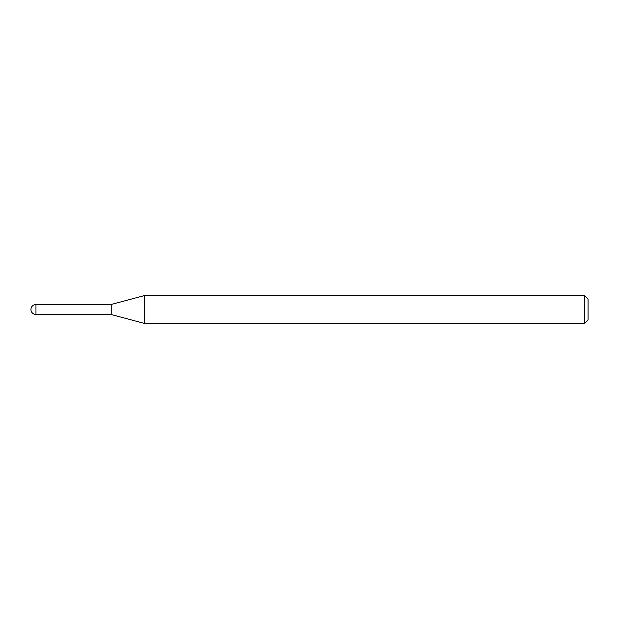 <?xml version="1.0" encoding="UTF-8"?>
<svg xmlns="http://www.w3.org/2000/svg" width="619" height="619" viewBox="0 0 619 619"><rect width="100%" height="100%" fill="white"/><g stroke="black" fill="none" stroke-linecap="round" stroke-linejoin="round"><path stroke-width="0.46" stroke-dasharray="3.1 2.32" d="M111.172 314.514L111.172 304.486M144.436 323.428L144.436 295.572M584.707 323.428L584.707 295.572M588.05 320.085L588.05 298.915M111.172 314.406L111.172 304.594M35.964 314.514L35.964 304.486"/><path stroke-width="0.93" d="M35.964 304.486L35.964 314.514A5.014 5.014 0 0 1 30.95 309.5A5.014 5.014 0 0 1 35.964 304.486L111.172 304.486L111.172 314.514L144.436 323.428L584.707 323.428L584.707 295.572L588.05 298.915L588.05 320.085L584.707 323.428M35.964 314.514L111.172 314.514L111.172 304.486L144.436 295.572L144.436 323.428M144.436 295.572L584.707 295.572"/></g></svg>
